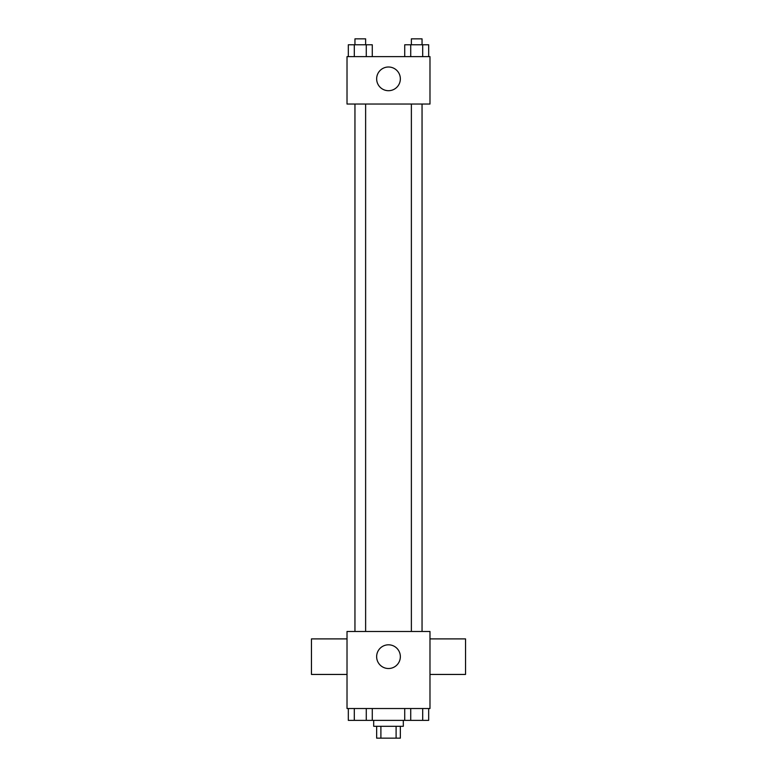 <?xml version="1.0" encoding="UTF-8"?>
<svg xmlns="http://www.w3.org/2000/svg" width="777" height="777" viewBox="0 0 777 777"><rect width="100%" height="100%" fill="white"/><g stroke="black" fill="none" stroke-linecap="round" stroke-linejoin="round"><path stroke-width="1.17" d="M396.105 726.301L396.105 738.15L376.651 738.15L376.651 726.301M396.105 738.15L400.349 738.15L400.349 726.301M403.312 720.366L403.312 726.301L373.688 726.301L373.688 720.366M380.895 726.301L380.895 738.15M372.27 708.517L372.27 720.366L428.681 720.366L428.681 708.517M429.982 708.517L347.018 708.517L347.018 631.478L429.982 631.478L429.982 708.517M400.349 656.662A11.849 11.849 0 0 1 382.575 666.928A11.849 11.849 0 0 1 382.575 646.396A11.849 11.849 0 0 1 400.349 656.662M429.982 674.446L465.54 674.446L465.54 638.888L429.982 638.888M347.018 638.888L311.46 638.888L311.46 674.446L347.018 674.446M411.373 631.478L411.373 104.04M365.627 104.04L365.627 631.478M429.982 104.04L347.018 104.04L347.018 56.634L429.982 56.634L429.982 104.04M400.349 78.856A11.849 11.849 0 0 1 382.575 89.112A11.849 11.849 0 0 1 382.575 68.59A11.849 11.849 0 0 1 400.349 78.856M428.681 56.634L428.681 44.775L404.73 44.775L404.73 56.634M422.698 44.775L422.698 56.634M410.722 44.775L410.722 56.634M411.373 44.775L411.373 38.85L422.047 38.85L422.047 44.775M372.27 56.634L372.27 44.775L348.319 44.775L348.319 56.634M366.278 44.775L366.278 56.634M354.302 44.775L354.302 56.634M354.953 44.775L354.953 38.85L365.627 38.85L365.627 44.775M404.73 708.517L404.73 720.366M422.698 708.517L422.698 720.366M410.722 708.517L410.722 720.366M422.047 720.366L411.373 720.366M372.27 720.366L348.319 720.366L348.319 708.517M366.278 708.517L366.278 720.366M354.302 708.517L354.302 720.366M365.627 720.366L354.953 720.366M422.047 631.478L422.047 104.04M354.953 104.04L354.953 631.478"/></g></svg>
